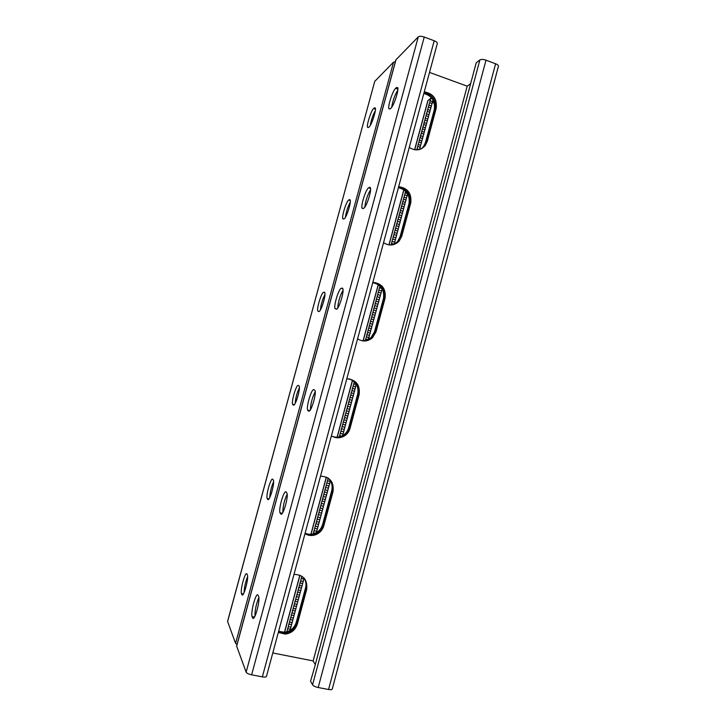 <?xml version="1.0" encoding="UTF-8"?>
<svg xmlns="http://www.w3.org/2000/svg" width="726" height="726" viewBox="0 0 726 726"><rect width="100%" height="100%" fill="white"/><g stroke="black" fill="none" stroke-linecap="round" stroke-linejoin="round"><path stroke-width="1.09" d="M290.01 630.44L304.103 578.105M433.005 99.961L419.519 149.492M407.585 193.742L394.145 244.417M382.185 288.785L368.164 340.067M342.436 436.362L356.294 384.199M316.345 532.639L330.394 480.839M286.888 631.783L301.916 576.226M313.196 533.909L328.152 478.162M339.169 437.361L354.333 381.785M379.97 285.953L365.323 340.857M405.634 191.219L391.051 245.016M414.6 149.765L427.841 100.678L430.781 98.264L416.742 149.91M278.639 631.275L284.193 632.246C290.291 631.475 294.32 628.126 296.299 622.2L305.528 587.933C306.408 584.403 305.955 581.145 304.149 578.159M305.12 533.183C308.296 534.599 311.554 534.654 314.893 533.347C318.796 531.613 321.364 528.691 322.589 524.571L331.737 490.604C332.898 485.395 331.528 481.111 327.635 477.735M332.281 436.362C336.229 437.805 340.004 437.351 343.589 435.001C346.111 433.204 347.799 430.808 348.643 427.805L357.709 394.136C358.971 386.504 356.058 381.404 348.97 378.845M423.83 93.491C431.952 95.778 435.437 101.213 434.275 109.789L425.454 142.586L423.394 146.77L421.425 148.739M398.402 187.671C406.614 189.749 410.145 195.112 408.983 203.743L400.071 236.821L397.431 241.74L393.428 244.653M372.747 282.677C381.059 284.565 384.626 289.846 383.464 298.522L374.471 331.891L370.932 337.79L363.499 340.957M294.003 574.375C303.532 574.81 307.751 579.847 306.662 589.494L306.091 588.713C307.016 584.984 306.472 581.59 304.448 578.513C306.472 581.59 307.016 584.984 306.091 588.713L296.834 623.09L306.091 588.713L305.528 587.933M278.475 631.883L284.701 633.172C290.808 632.391 294.856 629.034 296.834 623.09C294.856 629.034 290.808 632.391 284.701 633.172L278.475 631.883M320.52 476.147C329.94 476.819 334.114 481.955 333.034 491.556L332.381 491.075C333.561 485.685 332.091 481.311 327.961 477.935C332.091 481.311 333.561 485.685 332.381 491.075L323.206 525.152L332.381 491.075L331.737 490.604M305.047 533.465C308.387 535.198 311.871 535.361 315.483 533.955C319.404 532.222 321.981 529.281 323.206 525.152C321.981 529.281 319.404 532.222 315.483 533.955C311.871 535.361 308.387 535.198 305.047 533.465M346.801 378.79C356.121 379.698 360.241 384.934 359.161 394.481L358.435 394.309C359.688 386.468 356.657 381.332 349.324 378.899C356.657 381.332 359.688 386.468 358.435 394.309L349.342 428.077L358.435 394.309L357.709 394.136M332.599 436.526C336.655 438.132 340.548 437.733 344.269 435.31C346.801 433.504 348.489 431.099 349.342 428.077C348.489 431.099 346.801 433.504 344.269 435.31C340.548 437.733 336.655 438.132 332.599 436.526M424.048 92.665C432.614 94.634 436.335 100.106 435.228 109.1L426.371 141.987L424.302 146.18L421.906 148.485L424.302 146.18L426.371 141.987L435.228 109.1C436.335 100.106 432.614 94.634 424.048 92.665M398.538 187.154C407.204 188.896 410.97 194.296 409.854 203.334L400.924 236.513L398.275 241.449L393.855 244.535L398.275 241.449L400.924 236.513L409.854 203.334C410.97 194.296 407.204 188.896 398.538 187.154M372.81 282.468C381.567 284.002 385.388 289.311 384.263 298.395L375.251 331.873L371.694 337.79C369.452 339.813 366.848 340.875 363.862 340.975C366.848 340.875 369.452 339.813 371.694 337.79L375.251 331.873L384.263 298.395C385.388 289.311 381.567 284.002 372.81 282.468M434.275 103.119L432.288 102.411M287.923 631.438L287.088 631.266M292.687 620.068L290.01 619.514M293.476 618.062L290.799 617.508M292.242 622.645L289.565 622.091M293.921 615.494L291.244 614.94M294.711 613.479L292.034 612.925M295.155 610.92L292.478 610.357M295.945 608.905L293.268 608.343M296.389 606.346L293.712 605.783M297.179 604.322L294.502 603.76M297.624 601.772L294.947 601.21M298.413 599.749L295.736 599.186M298.849 597.208L296.181 596.636M299.647 595.175L296.97 594.603M300.083 592.634L297.415 592.062M300.873 590.61L298.204 590.029M301.317 588.069L298.64 587.497M302.107 586.036L299.439 585.455M302.542 583.504L299.874 582.924M303.341 581.472L300.673 580.891M303.767 578.949L301.108 578.359M315.166 533.229L313.387 532.82M316.845 531.35L314.186 530.742M317.262 528.891L314.612 528.274M318.07 526.813L315.411 526.187M318.487 524.353L315.837 523.727M319.286 522.266L316.636 521.649M319.703 519.816L317.062 519.19M320.511 517.729L317.861 517.103M320.928 515.278L318.278 514.652M321.736 513.191L319.086 512.556M322.153 510.75L319.504 510.115M322.961 508.654L320.311 508.018M323.369 506.213L320.729 505.577M324.177 504.116L321.536 503.481M324.595 501.684L321.954 501.049M325.402 499.579L322.761 498.943M325.811 497.156L323.17 496.52M326.627 495.05L323.987 494.406M327.027 492.627L324.395 491.992M327.843 490.522L325.203 489.878M328.252 488.108L325.611 487.464M329.069 485.993L326.428 485.349M329.468 483.589L326.836 482.935M330.285 481.465L327.644 480.821M328.551 478.534L328.052 478.416M342.454 436.317L339.832 435.636M342.835 433.966L340.222 433.286M343.661 431.807L341.038 431.126M344.051 429.465L341.438 428.785M344.877 427.305L342.255 426.616M345.267 424.964L342.645 424.283M346.093 422.804L343.471 422.115M346.474 420.472L343.861 419.782M347.3 418.303L344.687 417.613M347.69 415.98L345.068 415.281M348.516 413.802L345.903 413.112M348.897 411.488L346.284 410.789M349.723 409.31L347.11 408.611M350.104 406.996L347.5 406.297M350.939 404.818L348.326 404.119M351.32 402.503L348.707 401.805M352.146 400.325L349.533 399.618M352.527 398.02L349.914 397.313M353.362 395.833L350.749 395.125M353.734 393.537L351.13 392.83M354.569 391.341L351.956 390.633M354.941 389.054L352.337 388.337M355.776 386.858L353.172 386.141M356.148 384.571L353.544 383.854M290.219 629.233L287.541 628.68M291.008 627.228L288.322 626.683M291.453 624.65L288.776 624.097M237.012 644.525L235.569 643.354L227.565 621.383L374.752 81.348L227.574 621.592M299.375 387.784C296.988 392.739 295.582 397.948 295.164 403.411M273.602 481.755C271.315 486.955 270.027 492.246 269.745 497.628M247.62 576.571C245.461 581.98 244.281 587.343 244.081 592.643M320.375 310.011C320.965 304.475 322.489 299.348 324.93 294.611M345.376 217.392C346.166 211.838 347.79 206.783 350.241 202.245M370.196 125.562C371.186 120.017 372.892 115.062 375.315 110.688M395.371 61.701L393.528 62.164L374.752 81.348M293.495 405.081L292.56 404.282C291.371 400.997 296.362 384.399 298.241 385.406L299.23 386.159C300.464 389.445 295.31 406.406 293.495 405.081L293.576 405.099M267.821 499.443L267.123 498.444C265.843 494.896 271.016 477.109 272.695 479.287L273.439 480.258C274.764 483.806 269.428 501.975 267.821 499.443L268.284 499.552M241.921 594.621L241.44 593.541C240.079 589.73 245.47 570.509 246.922 573.994L247.448 575.074C248.846 578.867 243.301 598.496 241.921 594.621L242.747 594.803M324.213 292.179L323.578 292.324C321.509 292.369 316.663 308.024 317.77 311.046L318.95 311.536C320.946 311.781 325.956 295.781 324.821 292.75L324.586 292.288M349.406 199.596L348.689 200.04C346.465 201.048 341.728 215.949 342.745 218.707L344.188 218.789C346.347 218.054 351.248 202.817 350.195 200.031L349.406 199.596L350.123 199.831M374.38 107.811L373.591 108.537C371.213 110.416 366.566 124.745 367.501 127.259L368.427 127.504L369.207 126.841C371.521 125.217 376.331 110.552 375.369 108.011L374.38 107.811L375.396 108.165M430.781 98.264L432.288 98.8M432.406 101.586L429.892 100.678M432.124 103.537L429.601 102.638M428.875 114.681L426.353 113.791M428.585 116.65L426.062 115.761M429.765 112.276L427.242 111.377M427.696 119.055L425.173 118.166M427.405 121.024L424.882 120.135M426.525 123.42L423.993 122.54M426.226 125.398L423.703 124.518M425.345 127.794L422.813 126.914M425.046 129.782L422.523 128.901M424.165 132.177L421.634 131.288M423.866 134.165L421.334 133.285M422.986 136.552L420.454 135.671M422.686 138.548L420.154 137.668M421.806 140.926L419.274 140.054M421.507 142.931L418.975 142.051M420.626 145.309L418.094 144.438M420.327 147.314L417.786 146.443M419.147 149.592L416.905 148.821M407.486 193.579L405.063 192.78M407.295 195.684L404.745 194.84M406.415 198.026L403.874 197.182M406.106 200.086L403.556 199.251M405.235 202.427L402.685 201.592M404.917 204.496L402.367 203.661M404.046 206.828L401.496 206.002M403.729 208.906L401.169 208.081M402.857 211.239L400.307 210.413M402.54 213.326L399.981 212.491M401.669 215.649L399.118 214.823M401.351 217.736L398.792 216.911M400.48 220.06L397.93 219.234M400.162 222.156L397.603 221.33M399.291 224.479L396.732 223.653M398.964 226.576L396.405 225.75M398.102 228.89L395.543 228.073M397.775 230.995L395.216 230.178M396.913 233.309L394.354 232.492M396.587 235.415L394.027 234.598M395.724 237.729L393.156 236.912M395.389 239.843L392.83 239.026M394.527 242.148L391.967 241.341M394.2 244.263L391.632 243.455M382.058 288.567L379.671 287.841M381.395 290.89L378.818 290.119M381.05 293.068L378.473 292.297M380.197 295.337L377.62 294.565M379.852 297.515L377.266 296.743M378.999 299.784L376.422 299.012M378.654 301.971L376.068 301.199M377.801 304.23L375.224 303.459M377.456 306.417L374.87 305.655M376.603 308.677L374.017 307.906M376.25 310.873L373.663 310.111M375.406 313.124L372.819 312.361M375.052 315.329L372.465 314.567M374.208 317.58L371.621 316.817M373.854 319.785L371.267 319.023M373.001 322.026L370.414 321.273M372.647 324.241L370.06 323.487M371.803 326.482L369.216 325.729M371.449 328.706L368.853 327.952M370.605 330.938L368.009 330.194M370.242 333.161L367.655 332.417M369.398 335.403L366.811 334.65M369.044 337.626L366.449 336.882M368.2 339.859L365.605 339.115M431.235 105.951L428.712 105.052M430.945 107.902L428.422 107.003M430.055 110.316L427.532 109.417M284.193 632.246L285.209 634.097C291.335 633.317 295.391 629.941 297.379 623.988L306.662 589.494M285.209 634.097L278.321 632.455M314.893 533.347L316.082 534.572C320.012 532.82 322.598 529.88 323.832 525.733L333.034 491.556M316.082 534.572C312.171 536.069 308.468 535.779 304.984 533.701M343.589 435.001L344.959 435.609C347.491 433.803 349.188 431.38 350.041 428.358L359.161 394.481M344.959 435.609C340.43 438.45 335.911 438.522 331.401 435.836M315.175 664.372L313.151 660.932L272.785 652.955M313.151 660.932L467.199 86.185L429.511 72.418M409.264 147.423C415.254 151.208 420.572 150.6 425.227 145.59L427.296 141.388L425.454 142.586M427.296 141.388L436.181 108.401C437.233 98.981 433.268 93.482 424.256 91.884M383.546 242.711C389.209 246.196 394.409 245.678 399.118 241.15L401.777 236.195L400.071 236.821M401.777 236.195L410.735 202.917C411.796 193.461 407.776 188.043 398.665 186.673M357.591 338.842C362.791 341.982 367.746 341.628 372.456 337.79L376.023 331.855L374.471 331.891M376.023 331.855L385.061 298.277C386.132 288.767 382.058 283.449 372.855 282.305M434.193 40.765L424.247 37.044C421.425 36.118 419.437 36.064 418.267 36.881L395.87 59.877L236.612 645.995L246.132 672.158C246.813 673.265 248.646 674.155 251.623 674.826L262.349 676.868C264.727 677.267 266.097 677.113 266.451 676.414L437.315 43.524C437.406 42.571 436.362 41.654 434.193 40.765L262.349 676.868M310.41 409.736C310.664 403.402 312.271 397.403 315.229 391.759M282.831 512.483C282.886 506.276 284.329 500.169 287.16 494.17M254.953 616.211C254.899 610.112 256.196 603.887 258.846 597.543M343.035 290.291C340.013 295.609 338.234 301.508 337.726 307.969M370.578 189.749C367.528 194.813 365.614 200.621 364.806 207.164M397.812 90.133C394.817 95.006 392.766 100.733 391.677 107.312M308.087 410.834L308.741 411.088C310.873 412.604 316.482 394.472 315.066 390.588L313.841 389.626C311.626 388.492 306.218 406.215 307.597 410.081L309.076 411.097M280.272 513.364L280.817 513.981C282.732 516.921 288.531 497.392 286.997 493.172L286.08 491.956C284.084 489.433 278.475 508.536 279.973 512.747L281.924 513.754M252.185 616.864L252.639 617.853C254.291 622.391 260.325 601.119 258.683 596.572L258.048 595.256C256.314 591.173 250.461 611.982 252.058 616.537L254.336 617.309M341.356 288.258L342.89 288.812C344.188 292.369 338.733 309.412 336.392 309.167L334.94 308.532C333.679 305.011 338.933 288.358 341.356 288.258L342.853 288.703M368.608 187.825L369.452 187.308L370.46 187.852C371.648 191.083 366.312 207.3 363.79 208.19L362.955 208.643L362.02 208.063C360.867 204.868 366.004 189.041 368.608 187.825L370.569 188.47M395.606 88.327L396.541 87.465L397.794 87.71C398.873 90.632 393.628 106.241 390.933 108.156L390.007 108.945L388.837 108.655C387.784 105.76 392.839 90.55 395.606 88.327L397.893 89.144M314.313 668.301L476.211 62.808L479.886 59.931L312.552 684.854L310.546 681.169L314.313 668.301M479.886 59.931C481.22 59.196 483.262 59.278 486.003 60.176L495.613 63.779C497.582 64.569 498.517 65.404 498.426 66.257L332.236 689.092C331.936 689.727 330.702 689.863 328.551 689.491L318.197 687.522C315.302 686.869 313.423 685.979 312.552 684.854M467.199 86.185L470.738 83.599M428.041 100.397L414.718 149.783M403.937 189.776L389.063 244.925M378.346 284.656L363.172 340.921M352.537 380.37L337.127 437.506M326.446 477.118L311.027 534.263M299.992 575.201L284.619 632.21M296.299 622.2L297.379 623.988M348.643 427.805L350.041 428.358M322.589 524.571L323.832 525.733M393.528 62.164L235.569 643.354M243.274 594.167L241.531 593.795M268.702 499.243L267.35 498.916M293.767 405.081L292.95 404.863M434.275 109.789L436.181 108.401M383.464 298.522L385.061 298.277M408.983 203.743L410.735 202.917M375.451 109.19L373.591 108.537M350.286 200.548L348.689 200.04M324.803 292.687L323.578 292.324M396.033 59.596L236.631 646.267M418.267 36.881L246.132 672.158M424.247 37.044L251.623 674.826M253.71 618.071L252.639 617.853M281.425 514.126L280.817 513.981M495.613 63.779L328.551 689.491M486.003 60.176L318.197 687.522M397.839 87.928L396.541 87.465M370.387 187.607L369.452 187.308M342.599 288.231L342.109 288.086M403.828 189.704L388.945 244.916M378.246 284.583L363.054 340.911M352.428 380.306L337 437.506M326.328 477.073L310.9 534.272M299.874 575.155L284.483 632.228M243.41 593.959L241.44 593.541M268.992 498.889L267.123 498.444M294.257 404.727L292.56 404.282M425.227 145.59L423.394 146.77M372.456 337.79L370.932 337.79M399.118 241.15L397.431 241.74M368.363 127.558L367.501 127.259M343.743 219.025L342.745 218.707M319.177 311.454L317.77 311.046M254.499 617.036L252.058 616.537M282.305 513.3L279.973 512.747M309.721 410.644L307.597 410.081M389.907 109.027L388.837 108.655M363.272 208.471L362.02 208.063M336.701 309.049L334.94 308.532"/></g></svg>
